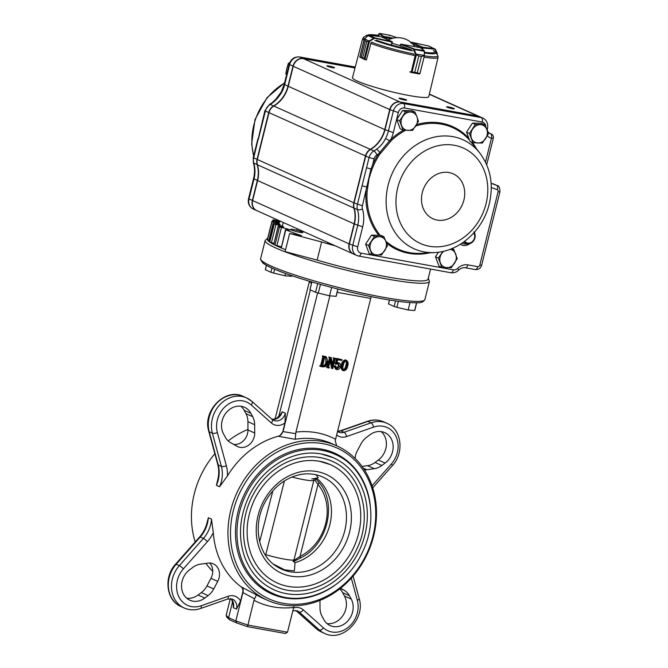 <?xml version="1.0" encoding="UTF-8"?>
<svg xmlns="http://www.w3.org/2000/svg" width="668" height="668" viewBox="0 0 668 668"><rect width="100%" height="100%" fill="white"/><g stroke="black" fill="none" stroke-linecap="round" stroke-linejoin="round"><path stroke-width="1" d="M293.644 229.558A6.396 0.693 14 0 0 290.505 229.391A6.396 0.693 14 0 0 296.542 231.604A6.396 0.693 14 0 0 302.913 232.481A6.396 0.693 14 0 0 299.907 231.111A6.396 0.693 14 0 0 293.644 229.558M321.642 241.983L317.125 260.128L285.102 251.627L289.628 233.483L321.642 241.983A82.757 8.968 14 0 0 335.303 245.841M387.415 276.928A82.757 8.968 14 0 1 317.125 260.128A82.757 8.968 14 0 0 428.038 279.149L430.551 269.062M280.969 221.459L273.371 219.822A82.757 8.968 14 0 0 272.87 220.039L279.633 222.235A75.233 8.15 14 0 0 279.308 222.678L271.943 221.267A82.757 8.968 14 0 0 272.018 221.634L279.558 223.855A75.233 8.15 14 0 0 280.117 224.523L273.604 223.488A82.757 8.968 14 0 0 274.247 223.98L282.272 226.143A75.233 8.15 14 0 0 283.708 226.995L278.139 226.243L273.763 244.505A82.757 8.968 14 0 0 274.957 245.114L281.228 246.701M278.139 226.243L278.28 226.369A82.757 8.968 14 0 0 279.483 226.97L287.674 228.999L287.482 229.75M287.674 228.999A75.233 8.15 14 0 0 289.937 230.009L285.804 229.809A82.757 8.968 14 0 0 301.418 235.62L289.628 233.483M285.495 229.608L281.286 247.953A82.757 8.968 14 0 0 285.587 249.673A82.757 8.968 14 0 1 267.567 238.827M267.417 239.42L271.943 221.275L267.417 239.42A82.757 8.968 14 0 0 267.492 239.779L269.321 240.43M279.558 223.855L279.424 224.39M269.104 241.532L269.079 241.624A82.757 8.968 14 0 0 269.73 242.117L273.88 243.311M282.272 226.143L282.113 226.753M342.826 370.406C341.014 369.212 340.555 367.283 341.44 364.619C341.916 361.914 343.252 360.336 345.448 359.877L346.35 360.286C348.128 361.471 348.579 363.375 347.694 365.997C347.243 368.711 345.924 370.314 343.728 370.807L342.425 370.281M295.699 433.691L283.04 431.595L279.316 436.446L295.189 439.285L295.907 432.112L329.892 295.815M336.614 445.589L335.244 440.838L335.586 439.293L370.715 298.412L337.173 292.342M323.395 356.729L323.729 357.28L322.828 356.879L320.724 365.321L319.755 366.081L320.657 366.49L321.625 365.722L323.729 357.28L323.203 356.244L326.368 356.921L327.829 362.215C327.22 365.429 325.566 366.982 322.861 366.882L320.657 366.49M322.828 356.879L322.494 356.32M325.533 356.67L322.302 355.844L323.103 356.67M324.631 356.261L326.368 356.921M334.334 358.708L334.676 359.267L334.033 358.207L336.146 358.591L335.052 359.334L332.722 368.669L330.685 359.033L328.589 366.982L329.24 368.043L327.128 367.659L328.222 366.916L330.326 358.474L329.675 357.422L331.361 357.722L332.856 366.147L334.676 359.267L333.775 358.858L332.48 364.052M333.775 358.858L333.432 358.298M336.146 358.591L333.132 357.797L333.925 358.632M330.151 360.728L331.478 368.202L332.38 368.611M327.637 367.308L326.326 366.824L327.128 367.659M326.736 366.899L327.32 366.515L329.424 358.073L329.015 357.505M331.361 357.722L328.773 357.013L329.575 357.848M336.939 362.549L339.394 363.091L338.025 362.549M335.946 369.162L334.084 366.515L334.944 365.713L335.261 366.473L334.944 365.713L335.845 366.114L336.163 366.874L335.586 367.868L336.914 369.128L336.012 368.728L338.492 366.047L337.624 363.075M336.739 358.457L335.119 363.91L336.021 364.31L337.641 358.858L336.739 358.457L341.999 359.643L341.624 360.469L337.766 359.776L336.572 363.784L338.926 362.958C340.388 363.501 340.88 364.695 340.413 366.532C339.903 368.703 338.718 369.713 336.847 369.563L335.378 368.986M283.04 431.595L317.617 292.901M278.698 416.824L310.344 289.92M272.11 419.395L276.635 418.402L280.485 414.527L282.213 411.789L285.37 413.2L284.952 422.902L282.773 431.637A5.645 4.801 114.2 0 1 278.598 436.129A84.636 72.01 114.2 0 0 227.396 476.025L219.572 486.763L216.415 485.344A28.215 24.006 114.2 0 0 218.219 464.953L221.375 466.373A3.757 1.369 -15.1 0 0 226.343 465.746L217.359 432.547A23.514 19.998 114.2 0 1 226.377 405.61A23.514 19.998 114.2 0 1 251.235 405L271.367 422.978A13.168 11.197 114.2 0 0 284.952 422.902M275.091 419.086L309.451 281.245M247.953 429.432A84.636 72.01 114.2 0 0 228.197 440.93M214.845 453.747A84.636 72.01 114.2 0 0 195.198 541.965M205.903 563.4A84.636 72.01 114.2 0 0 212.75 571.357M373.654 536.037A84.636 72.01 114.2 0 0 336.872 445.898A84.636 72.01 114.2 0 0 236.53 493.635A84.636 72.01 114.2 0 0 267.576 600.332A84.636 72.01 114.2 0 0 373.654 536.037M207.422 541.639L183.374 568.86A3.757 0.676 41.5 0 0 179.358 565.646L203.406 538.425A3.757 0.676 41.5 0 1 207.422 541.639A31.972 27.204 114.2 0 0 213.292 532.613L211.497 519.17L208.341 517.75L207.205 522C205.928 527.645 203.406 532.613 199.648 536.93A3.757 0.676 41.5 0 1 200.25 537.005L176.202 564.226A27.271 23.205 114.2 0 0 181.086 606.577C166.107 600.515 163.46 576.943 175.601 564.151A3.757 0.676 41.5 0 1 176.202 564.226L179.358 565.646A27.271 23.205 114.2 0 0 184.234 607.997L181.086 606.577M213.292 532.613A84.636 72.01 114.2 0 0 241.031 586.788A5.645 4.801 114.2 0 1 242.709 592.341L240.53 601.075L236.514 609.158L233.357 607.738A9.402 7.999 114.2 0 0 230.811 598.678M236.798 622.968L235.829 620.939L247.803 625.039L287.49 632.212L285.294 633.489L247.527 626.659L253.982 600.265L256.403 594.846L241.031 586.788M251.235 405A3.757 1.912 131.8 0 0 251.936 401.384A3.757 1.912 131.8 0 0 251.677 401.217A27.271 23.205 114.2 0 0 246.542 397.886L243.386 396.466A27.271 23.205 114.2 0 0 217.117 402.871A27.271 23.205 114.2 0 0 209.234 431.762A3.757 1.369 -15.1 0 1 208.775 431.303L217.76 464.502C219.121 469.629 219.046 474.973 217.543 480.542L216.415 485.344M372.969 536.154A82.757 70.407 114.2 0 0 285.436 448.069A82.757 70.407 114.2 0 0 250.968 586.329A82.757 70.407 114.2 0 0 372.969 536.154M370.306 505.509A77.112 65.606 114.2 0 0 334.693 453.163A77.112 65.606 114.2 0 0 243.269 496.658A77.112 65.606 114.2 0 0 271.559 593.869A77.112 65.606 114.2 0 0 284.585 597.902A77.112 65.606 114.2 0 0 334.342 585.669M287.49 632.212L294.079 605.96M229.917 619.879L226.753 617.182L226.168 615.328L230.326 598.637M229.082 619.436L228.615 617.7L232.648 601.517M226.168 615.328L228.615 617.7L235.829 620.939L242.935 592.441C243.519 590.111 243.127 588.333 241.749 587.114M230.736 598.67L231.721 599.755L233.207 604.515L233.357 607.738M192.827 567.374L189.578 569.812A17.869 15.205 114.2 0 0 181.529 586.22A17.869 15.205 114.2 0 0 189.887 600.223A17.869 15.205 114.2 0 0 204.834 598.035L208.074 595.605A17.869 15.205 114.2 0 0 213.718 588.942L217.735 581.369A13.168 11.197 114.2 0 0 213.351 563.859A13.168 11.197 114.2 0 0 207.882 563.124L200.35 564.184A17.869 15.205 114.2 0 0 192.827 567.374M186.731 598.219A17.869 15.205 114.2 0 0 198.07 595.004L201.319 592.574A17.869 15.205 114.2 0 0 206.963 585.911L210.971 578.329A13.168 11.197 114.2 0 0 209.66 563.024M327.036 623.595A17.869 15.205 114.2 0 0 343.218 615.094A17.869 15.205 114.2 0 0 344.446 596.015L342.642 592.666A17.869 15.205 114.2 0 0 339.728 588.917M319.972 600.415L320.022 608.172A17.869 15.205 114.2 0 0 322.001 616.213L323.805 619.562A17.869 15.205 114.2 0 0 330.192 625.607A17.869 15.205 114.2 0 0 348.721 619.912A17.869 15.205 114.2 0 0 351.209 599.046L349.406 595.697A17.869 15.205 114.2 0 0 344.053 590.178L340.588 588.232M362.023 466.439L367.584 465.654A17.869 15.205 114.2 0 0 375.099 462.465L378.347 460.035A17.869 15.205 114.2 0 0 381.203 431.628M364.344 469.813A13.168 11.197 114.2 0 0 366.815 469.754L374.347 468.694A17.869 15.205 114.2 0 0 381.862 465.504L385.11 463.066A17.869 15.205 114.2 0 0 393.168 446.658A17.869 15.205 114.2 0 0 384.801 432.655A17.869 15.205 114.2 0 0 369.863 434.835L366.615 437.273A17.869 15.205 114.2 0 0 360.971 443.936L356.954 451.51A13.168 11.197 114.2 0 0 355.184 458.49M223.488 433.833L225.291 437.181A17.869 15.205 114.2 0 0 230.635 442.7L237.015 446.274A13.168 11.197 114.2 0 0 237.783 446.667A13.168 11.197 114.2 0 0 254.725 433.023L254.675 424.706A17.869 15.205 114.2 0 0 252.696 416.665L250.884 413.317A17.869 15.205 114.2 0 0 244.496 407.271A17.869 15.205 114.2 0 0 225.976 412.966A17.869 15.205 114.2 0 0 223.488 433.833M233.633 444.379A13.168 11.197 114.2 0 0 247.962 429.983L247.911 421.667A17.869 15.205 114.2 0 0 245.933 413.626L244.121 410.286A17.869 15.205 114.2 0 0 240.897 406.244M371.358 296.675L370.715 298.412M322.494 365.88L322.945 366.456C325.141 366.273 326.427 364.837 326.802 362.156C327.696 359.685 327.245 357.998 325.441 357.096L324.598 357.438L322.594 366.298M325.967 357.255L325.441 357.096M321.625 365.722L320.724 365.321M321.083 366.122L320.181 365.713M320.757 366.064L319.855 365.655M323.203 356.244L322.302 355.844M326.802 362.156L325.901 361.755L325.483 357.104M322.043 366.047C324.239 365.872 325.525 364.436 325.901 361.755M329.675 357.422L328.773 357.013M329.917 357.906L330.326 358.474L329.424 358.073M328.222 366.916L327.32 366.515M327.228 367.233L326.326 366.824M329.349 367.617L328.589 367.275M328.589 366.982L328.698 367.433M334.033 358.207L333.132 357.797M337.641 358.858L341.999 359.643M336.346 368.961L336.914 369.128L339.386 366.448L338.526 363.476L336.021 364.31M339.386 366.448L338.492 366.047M336.847 369.563L334.985 366.916L335.845 366.114L336.163 366.874M334.985 366.916L334.084 366.515M343.728 370.807C341.916 369.613 341.457 367.684 342.342 365.029C342.818 362.323 344.154 360.737 346.35 360.286L345.448 359.877M346.241 360.712C344.621 361.53 343.653 363.033 343.344 365.204C342.559 367.333 342.726 369.053 343.836 370.381C345.465 369.563 346.425 368.043 346.7 365.813C347.51 363.693 347.36 361.989 346.241 360.712L346.467 360.778M342.342 365.029L341.44 364.619M346.7 365.813L345.799 365.413C346.608 363.283 346.458 361.58 345.339 360.311M342.934 369.98C344.563 369.162 345.523 367.642 345.799 365.413M285.294 633.489L247.527 626.659L236.606 622.918M316.465 478.138A47.962 40.806 -65.8 0 1 329.8 524.889A47.962 40.806 -65.8 0 1 295.031 562.665L294.371 570.923L284.568 569.837L273.321 564.068M311.772 478.989L318.227 477.82L316.006 474.764M293.945 561.521L295.031 562.665M321.216 453.981A72.411 61.606 -65.8 0 1 333.441 457.755A72.411 61.606 -65.8 0 1 360.01 549.038A72.411 61.606 -65.8 0 1 274.164 589.886C260.587 583.598 250.851 572.919 244.964 557.847C238 538.183 239.194 517.976 248.546 497.217C262.115 467.324 294.087 448.487 321.333 454.015L333.441 457.755M320.314 457.605A68.645 58.408 -65.8 0 1 331.904 461.187C361.488 473.412 373.32 516.047 356.695 549.263C342.024 582.154 303.639 599.947 275.7 586.454A68.645 58.408 -65.8 0 1 247.886 506.536A68.645 58.408 -65.8 0 1 320.314 457.605M319.404 461.237A64.888 55.202 -65.8 0 1 330.368 464.619A64.888 55.202 -65.8 0 1 354.174 546.424A64.888 55.202 -65.8 0 1 277.237 583.022C265.087 577.394 256.378 567.833 251.101 554.331C244.864 536.713 245.933 518.602 254.308 499.99C262.123 483.983 273.479 472.485 288.376 465.496C298.788 460.87 309.167 459.459 319.521 461.271L330.368 464.619M284.418 480.927L265.764 554.674A3.006 1.161 -73.4 0 0 265.613 555.475M292.976 561.404A3.006 2.981 -128.1 0 0 294.029 559.784L313.818 480.401A3.006 2.981 -128.1 0 0 313.726 478.639M259.66 541.706L272.853 490.863M265.764 554.674A20.691 2.238 -166 0 0 294.029 559.784L295.081 559.7L300.049 556.402A45.048 38.326 114.2 0 0 317.976 484.484L300.049 556.402A3.006 1.094 63.5 0 1 299.89 558.264C327.295 545.881 338 503.113 318.694 482.045L315.354 478.338M318.694 482.045A3.006 1.461 -40.1 0 1 317.976 484.484L314.912 480.167L313.818 480.401A20.691 2.238 14 0 1 291.908 477.044M293.327 561.788L295.081 559.7M295.348 559.475A3.006 2.355 58.2 0 1 294.388 561.162L299.89 558.264M315.062 480.409A3.006 2.588 -44.4 0 0 315.129 478.38M311.914 281.971L309.977 289.753A13.544 1.47 14 0 1 309.944 289.595L311.847 281.954M317.709 283.641L315.555 292.258A13.544 1.47 14 0 0 318.302 293.102L320.465 284.418M337.866 289.035L336.046 296.316A13.544 1.47 14 0 0 336.221 296.149L337.991 289.069M315.555 292.258L309.977 289.753M336.046 296.316L329.575 295.79L318.302 293.102M331.654 287.44L329.575 295.79M266.44 265.338L265.346 269.73A13.544 1.47 14 0 1 265.313 269.571L266.382 265.305M271.959 268.077L270.924 272.235A13.544 1.47 14 0 0 273.671 273.078L274.623 269.237M291.59 275.592L291.415 276.293A13.544 1.47 14 0 0 291.59 276.126L291.716 275.634M270.924 272.235L265.346 269.73M291.415 276.293L284.944 275.759L273.671 273.078M285.52 273.462L284.944 275.759M389.527 300.015L388.542 303.965A13.544 1.47 14 0 1 388.517 303.806L389.461 299.999M395.506 300.934L394.128 306.47A13.544 1.47 14 0 0 396.867 307.313L398.362 301.335M416.548 302.779L414.619 310.528A13.544 1.47 14 0 0 414.795 310.361L416.682 302.779M394.128 306.47L388.542 303.965M414.619 310.528L408.148 310.002L396.867 307.313M409.993 302.579L408.148 310.002M491.272 187.524L497.192 189.712A1.879 1.603 -65.8 0 1 498.094 191.749L479.791 265.146A1.879 1.603 -65.8 0 1 477.754 266.674L467.834 264.879A13.168 11.197 114.2 0 0 457.68 268.352A5.645 4.801 -65.8 0 1 453.321 269.839L361.104 253.155A5.645 4.801 -65.8 0 1 357.697 246.851L362.682 226.844A31.972 27.204 114.2 0 0 362.423 208.942A5.645 4.801 -65.8 0 1 362.382 205.777L370.982 169.012L371.926 169.396L373.604 165.447A66.591 56.655 -65.8 0 1 379.482 154.617L391.74 140.121L390.939 139.303L389.628 140.656L385.528 138.568C383.39 142.96 380.393 146.509 376.527 149.214A28.215 24.006 -65.8 0 1 373.896 150.951L370.565 149.457A28.215 24.006 114.2 0 0 385.01 129.701L389.995 109.694A9.402 7.999 -65.8 0 1 400.199 102.054L477.979 116.123A9.402 7.999 -65.8 0 1 479.566 116.616L482.897 118.111A9.402 7.999 114.2 0 0 481.311 117.618L477.979 116.123M371.926 169.396L369.095 178.172L367.133 191.399L365.989 191.29A67.501 57.431 114.2 0 0 378.823 235.32M328.806 65.99A3.95 0.426 14 0 0 326.869 65.882A3.95 0.426 14 0 0 330.593 67.251A3.95 0.426 14 0 0 334.534 67.794A3.95 0.426 14 0 0 332.672 66.942A3.95 0.426 14 0 0 328.806 65.99M400.942 98.355A3.95 0.426 14 0 0 399.005 98.246A3.95 0.426 14 0 0 402.729 99.615A3.95 0.426 14 0 0 406.67 100.158A3.95 0.426 14 0 0 404.808 99.307A3.95 0.426 14 0 0 400.942 98.355M448.562 106.963A3.95 0.426 14 0 0 446.625 106.863A3.95 0.426 14 0 0 450.349 108.233A3.95 0.426 14 0 0 454.29 108.775A3.95 0.426 14 0 0 452.428 107.924A3.95 0.426 14 0 0 448.562 106.963M429.324 94.297L477.704 116.007A9.402 7.999 -65.8 0 1 479.298 116.499A9.402 7.999 -65.8 0 1 479.432 116.558M477.704 116.007L399.923 101.937A9.402 7.999 -65.8 0 0 389.728 109.569L384.743 129.584A28.215 24.006 -65.8 0 1 370.297 149.34A9.402 7.999 -65.8 0 0 365.479 155.928L353.798 202.78A9.402 7.999 -65.8 0 0 353.873 208.049A28.215 24.006 -65.8 0 1 354.107 223.847L349.113 243.853A9.402 7.999 -65.8 0 0 353.205 253.865A9.402 7.999 -65.8 0 0 353.339 253.932M475.048 269.496A3.757 1.937 -79.7 0 0 475.282 269.563C478.497 269.805 480.618 268.361 481.636 265.246L499.94 191.858C499.823 187.599 498.846 185.487 497.009 185.512A5.645 4.801 114.2 0 0 496.758 185.403L493.159 183.792A5.645 4.801 -65.8 0 1 493.41 183.892A5.645 4.801 -65.8 0 1 493.543 183.959M353.205 253.865L256.721 210.579A9.402 7.999 -65.8 0 1 252.638 200.567L349.113 243.853M355.009 67.977L303.447 58.65A9.402 7.999 -65.8 0 0 293.252 66.282L288.259 86.289A28.215 24.006 -65.8 0 1 273.813 106.053A9.402 7.999 -65.8 0 0 269.004 112.633L257.322 159.493A9.402 7.999 -65.8 0 0 257.397 164.754A28.215 24.006 -65.8 0 1 257.623 180.552L252.638 200.567M493.427 183.909A5.645 4.801 -65.8 0 1 493.677 184.017A5.645 4.801 -65.8 0 1 493.928 184.134M367.492 187.19L362.048 185.771L357.397 204.4A9.402 7.999 114.2 0 0 357.48 209.66A28.215 24.006 -65.8 0 1 357.706 225.458L352.721 245.473A9.402 7.999 114.2 0 0 356.804 255.485L353.472 253.99A9.402 7.999 -65.8 0 1 349.389 243.979L354.374 223.964A28.215 24.006 114.2 0 0 354.149 208.166A9.402 7.999 -65.8 0 1 354.065 202.905L365.755 156.045A9.402 7.999 -65.8 0 1 370.565 149.457M373.604 165.447L372.552 164.979L370.982 169.012L366.54 167.726L362.048 185.771M380.51 152.98L379.624 152.471A3.757 1.085 -126.7 0 0 376.527 149.214M390.321 141.382L389.628 140.656L378.505 153.999A67.501 57.431 114.2 0 0 372.552 164.979L374.063 158.926A5.645 4.801 -65.8 0 1 376.952 154.976A31.972 27.204 114.2 0 0 378.505 153.999L379.482 154.617M256.587 210.52A9.402 7.999 -65.8 0 1 256.454 210.462A9.402 7.999 -65.8 0 1 252.362 200.442L257.355 180.435A28.215 24.006 114.2 0 0 257.122 164.637A9.402 7.999 -65.8 0 1 257.046 159.368L268.728 112.516A9.402 7.999 -65.8 0 1 273.546 105.928A28.215 24.006 114.2 0 0 287.991 86.172L292.976 66.157A9.402 7.999 -65.8 0 1 303.18 58.525L355.025 67.902M272.845 102.688A3.757 1.085 53.3 0 0 272.193 102.647L275.834 99.256L281.311 91.858L281.846 92.05C279.374 96.292 276.368 99.833 272.845 102.688A28.215 24.006 -65.8 0 1 270.214 104.433L273.696 106.12M264.92 110.688L269.563 104.4A3.757 1.269 59.7 0 1 270.214 104.433A9.402 7.999 114.2 0 0 265.396 111.022L264.92 110.688L253.715 157.873L257.33 159.452M262.382 120.875L262.858 121.209L258.357 139.253M472.952 142.768L482.38 143.052L488.308 134.009L486.805 129.467L484.801 124.691L475.374 124.407L469.454 133.45L472.952 142.768L470.055 141.466L466.548 132.147L469.454 133.45M466.548 132.147L472.468 123.104L475.374 124.407M472.468 123.104L481.895 123.388L484.801 124.691M477.921 143.027A9.402 7.999 114.2 0 0 485.594 138.643A9.402 7.999 114.2 0 0 486.805 129.467A9.402 7.999 114.2 0 0 480.342 124.666A9.402 7.999 114.2 0 0 472.668 129.041A9.402 7.999 114.2 0 0 471.458 138.226A9.402 7.999 114.2 0 0 477.921 143.027M403.113 130.135L412.54 130.419L418.46 121.376L416.966 116.833L414.962 112.057L405.534 111.773L399.606 120.816L403.113 130.135L400.207 128.832L396.709 119.514L399.606 120.816M396.709 119.514L402.629 110.471L405.534 111.773M402.629 110.471L412.056 110.754L414.962 112.057M408.081 130.394A9.402 7.999 114.2 0 0 415.755 126.01A9.402 7.999 114.2 0 0 416.966 116.833A9.402 7.999 114.2 0 0 410.494 112.032A9.402 7.999 114.2 0 0 402.821 116.407A9.402 7.999 114.2 0 0 401.618 125.592A9.402 7.999 114.2 0 0 408.081 130.394M372.034 254.767L381.461 255.051L387.39 246.008L385.887 241.465L383.883 236.689L374.456 236.405L368.536 245.448L372.034 254.767L369.137 253.464L365.63 244.146L368.536 245.448M365.63 244.146L371.558 235.103L374.456 236.405M371.558 235.103L380.985 235.386L383.883 236.689M377.002 255.026A9.402 7.999 114.2 0 0 384.676 250.642A9.402 7.999 114.2 0 0 385.887 241.465A9.402 7.999 114.2 0 0 379.424 236.664A9.402 7.999 114.2 0 0 371.75 241.039A9.402 7.999 114.2 0 0 370.54 250.224A9.402 7.999 114.2 0 0 377.002 255.026M442.993 251.41L438.375 258.082L435.478 256.779L438.976 266.098L441.882 267.4L451.309 267.684L457.229 258.641L453.722 249.323L450.19 249.323M438.375 258.082L441.882 267.4M435.478 256.779L438.475 252.203M452.011 248.554L453.722 249.323M443.819 251.218A9.402 7.999 114.2 0 0 441.59 253.673A9.402 7.999 114.2 0 0 440.379 262.858A9.402 7.999 114.2 0 0 446.85 267.659A9.402 7.999 114.2 0 0 454.524 263.276A9.402 7.999 114.2 0 0 455.735 254.099A9.402 7.999 114.2 0 0 449.981 249.356M286.722 74.165L285.795 73.747L286.848 68.403L288.409 63.276L289.77 62.6M286.605 74.632L285.795 73.747M289.353 63.702L288.409 63.276M393.435 38.118L383.482 36.314L384.183 37.517L382.981 36.573L382.756 37.466M390.371 35.379L379.574 33.4L378.096 35.262M390.137 35.312L396.85 37.667L390.304 35.354L389.252 35.546M379.023 33.742L378.063 35.254M381.403 36.882L392.074 41.683L392.375 42.61L391.916 42.076L391.415 44.071M392.375 42.61L392.233 41.725L381.052 36.723L369.12 35.229L368.018 35.629L373.746 38.201L375.157 37.951L369.563 41.241L366.749 41.499L369.22 41.332M364.361 39.328L365.287 40.84L364.327 39.136M359.985 57.039L361.213 57.164L360.177 57.498L359.985 57.039M364.519 38.911L369.563 41.241L364.895 59.611L366.34 59.928L364.177 59.21L362.666 57.824L366.331 59.961A39.045 4.233 -166 0 1 366.097 59.878M366.507 59.619L371.132 42.685M364.177 59.21L364.845 59.594L364.152 58.909L368.586 41.224M364.845 59.594L359.801 56.98L364.202 39.32L368.018 35.629L364.644 38.777M369.02 35.22L375.157 37.951L392.074 41.683M369.32 40.882L373.746 38.201L373.988 38.56M415.746 54.267L418.811 55.97L415.529 54.025L413.075 48.914L400.458 44.422L400.666 44.906L400.858 44.113L420.189 47.62M400.858 44.113L400.666 44.906L400.858 44.113L413.417 48.58L414.193 49.449L424.33 51.286L424.238 50.584L424.422 55.486M413.909 54.584L413.976 55.578M409.952 71.701L414.728 72.294L411.221 72.486L412.047 72.227L416.465 54.542M423.938 55.895L421.391 56.438L424.389 55.836L419.93 73.705L417.316 72.762L421.391 56.438L418.811 55.97L414.744 72.294L418.811 55.97M410.002 72.035L411.154 72.47L415.529 54.025L424.247 55.352L424.389 55.836A38.293 4.15 -166 0 0 437.749 55.486L438.083 57.364A38.844 4.208 -166 0 1 424.063 57.181M411.421 72.52L419.471 73.981L417.308 72.762L421.383 56.438M413.751 49.616L414.193 49.449L415.972 53.857M413.075 48.914L424.096 50.517L420.623 47.854M419.529 73.989L411.196 72.478M424.247 55.352L424.489 51.561M437.181 53.323L434.826 49.165L421.458 47.871L422.744 47.228L411.663 42.268L410.912 43.153M434.826 49.165L428.564 45.983L411.605 42.259M428.998 46.134L435.478 49.374M436.93 54.133L437.173 53.215L435.544 49.524M435.461 49.682L437.256 53.44L437.106 54.417M419.938 73.714L424.405 55.786L424.238 50.584L420.264 47.62L400.808 44.096L399.973 45.8L411.58 49.95A34.485 3.741 -166 0 1 376.385 40.172M438.083 57.364L428.764 96.651A39.312 4.258 -166 0 1 389.594 91.274A39.312 4.258 -166 0 1 352.487 77.63L362.699 38.569L363.876 37.066A38.293 4.15 -166 0 0 364.544 38.802M392.325 43.362A18.804 2.037 14 0 0 400.04 45.541M391.565 43.529L392.275 43.579M386.78 38.928A18.804 2.037 14 0 0 385.853 38.853M281.412 227.563L276.886 245.707M285.804 229.809L281.286 247.953M277.354 219.839L277.178 220.565M272.861 220.081L272.561 221.267L272.853 220.056M273.897 220.507L273.655 221.484M272.018 221.634L267.492 239.779M273.404 222.168L268.887 240.313M273.604 223.488L269.079 241.624M274.247 223.98L269.73 242.117M275.942 224.548L271.417 242.693M278.28 226.369L273.763 244.505M279.483 226.97L274.957 245.114M335.586 439.293A90.28 76.812 114.2 0 0 295.907 432.112M311.455 283.524L309.393 281.52M256.403 594.846A84.636 72.01 114.2 0 0 262.841 598.211L267.576 600.332M336.872 445.898L332.138 443.769A84.636 72.01 114.2 0 0 295.189 439.285M279.316 436.446L278.598 436.129M253.982 600.265A90.28 76.812 114.2 0 0 293.661 607.437M242.901 592.583L254.533 598.804M260.645 258.608A84.636 9.168 14 0 0 300.491 276.769A84.636 9.168 14 0 0 383.34 297.285A84.636 9.168 14 0 0 424.89 299.556C423.345 302.003 420.898 303.063 417.55 302.746C410.227 303.005 398.412 301.669 382.104 298.738C346.408 292.4 295.874 278.523 274.247 269.079C268.77 266.757 264.929 264.695 262.716 262.875L260.57 259.51L260.645 258.608L265.171 240.463A84.636 9.168 14 0 0 305.009 258.633A84.636 9.168 14 0 0 387.866 279.149A84.636 9.168 14 0 0 429.407 281.412L428.305 278.063M262.006 260.929A82.757 8.968 14 0 0 301.184 278.706A82.757 8.968 14 0 0 381.987 298.696M211.497 519.17A28.215 24.006 114.2 0 1 203.406 538.425L200.25 537.005A28.215 24.006 114.2 0 0 208.341 517.75M217.735 581.369L210.971 578.329M213.718 588.942L206.963 585.911M208.074 595.605L201.319 592.574M204.834 598.035L198.07 595.004M183.374 568.86A23.514 19.998 114.2 0 0 178.757 596.599A23.514 19.998 114.2 0 0 201.177 605.759L228.155 596.299A13.168 11.197 114.2 0 1 240.53 601.075M351.209 599.046L344.446 596.015M349.406 595.697L342.642 592.666M344.053 590.178L340.279 588.483M292.834 610.761L297.502 610.911A9.402 7.999 114.2 0 1 299.272 612.063A3.757 1.912 -48.2 0 0 303.322 609.901L323.462 627.878A3.757 1.912 -48.2 0 1 319.413 630.041L316.256 628.63A27.271 23.205 114.2 0 0 321.383 631.961L315.997 628.463A3.757 1.912 -48.2 0 0 316.256 628.63L296.116 610.644L299.272 612.063L319.413 630.041A27.271 23.205 114.2 0 0 324.539 633.373L321.383 631.961M303.322 609.901A13.168 11.197 114.2 0 0 293.528 607.972M323.462 627.878A23.514 19.998 114.2 0 0 348.32 627.269A23.514 19.998 114.2 0 0 357.33 600.332L351.318 578.112M381.862 465.504L375.099 462.465M385.11 463.066L378.347 460.035M374.347 468.694L367.584 465.654M366.815 469.754L363.242 468.151M391.314 464.018A3.757 0.676 -138.5 0 1 392.333 465.696C404.474 452.904 401.827 429.332 386.847 423.261L383.691 421.85A27.271 23.205 114.2 0 0 367.926 421.399L340.947 430.86L344.103 432.271A3.757 1.536 70.7 0 1 346.542 436.58L373.521 427.119A23.514 19.998 114.2 0 1 395.932 436.279A23.514 19.998 114.2 0 1 391.314 464.018L372.059 485.82M386.847 423.261A27.271 23.205 114.2 0 0 371.082 422.819L367.926 421.399A3.757 1.536 70.7 0 0 367.316 421.341L340.338 430.802A3.757 1.536 70.7 0 1 340.947 430.86A9.402 7.999 114.2 0 1 337.591 431.269M336.672 434.943A13.168 11.197 114.2 0 0 346.542 436.58M373.521 427.119A3.757 1.536 70.7 0 0 371.082 422.819L344.103 432.271A9.402 7.999 114.2 0 1 338.659 432.121L337.54 431.461M227.396 476.025A31.972 27.204 114.2 0 0 226.343 465.746M219.572 486.763A28.215 24.006 114.2 0 0 221.375 466.373L212.391 433.173L209.234 431.762L218.219 464.953A3.757 1.369 -15.1 0 1 217.76 464.502M271.809 419.195A3.757 1.912 131.8 0 1 272.068 419.362L251.936 401.384L246.542 397.886A27.271 23.205 114.2 0 0 220.273 404.282A27.271 23.205 114.2 0 0 212.391 433.173A3.757 1.369 -15.1 0 0 217.359 432.547M250.884 413.317L244.121 410.286M254.725 433.023L247.962 429.983M254.675 424.706L247.911 421.667M252.696 416.665L245.933 413.626M236.514 609.158A9.402 7.999 114.2 0 0 232.422 599.138L227.596 599.046A3.757 1.536 -109.3 0 0 228.155 596.299M272.227 419.537A9.402 7.999 114.2 0 0 273.579 420.347A9.402 7.999 114.2 0 0 285.37 413.2M272.168 419.446A9.402 7.999 114.2 0 0 282.213 411.789M335.77 454.683A77.112 65.606 114.2 0 0 330.677 451.551M267.684 591.948A77.112 65.606 114.2 0 0 273.412 593.668M353.088 576.1L359.159 598.536A3.757 1.369 164.9 0 1 357.33 600.332M227.596 599.046L200.617 608.498A3.757 1.536 -109.3 0 0 201.177 605.759M273.579 420.347L272.068 419.362A3.757 1.912 131.8 0 1 271.367 422.978M314.302 474.414A50.459 42.936 -65.8 0 1 316.64 474.915A50.459 42.936 -65.8 0 1 341.34 540.663A50.459 42.936 -65.8 0 1 275.8 565.93A50.459 42.936 -65.8 0 1 273.98 564.594M324.848 449.806A76.169 64.804 -65.8 0 1 326.418 450.482L324.848 449.806M264.052 589.477A76.169 64.804 -65.8 0 1 262.507 588.75L272.619 593.318A76.169 64.804 -65.8 0 1 241.758 504.641A76.169 64.804 -65.8 0 1 322.118 450.349A76.169 64.804 -65.8 0 1 334.985 454.324L326.418 450.482M316.841 471.533A54.208 46.117 -65.8 0 1 336.906 557.129A54.208 46.117 -65.8 0 1 257.664 542.8A54.208 46.117 -65.8 0 1 316.841 471.533M284.501 83.057A59.736 50.826 114.2 0 0 253.665 155.836M463.859 241.908L464.26 242.317A7.239 6.154 114.2 0 0 468.393 243.887L465.73 244.037A8.575 7.298 -65.8 0 1 462.072 243.152M460.285 244.304A10.404 8.851 114.2 0 0 470.03 243.569M474.664 233.249A10.404 8.851 114.2 0 0 474.514 232.163M479.674 152.855A59.736 50.826 114.2 0 0 392.174 173.463A59.736 50.826 114.2 0 0 434.951 252.537C459.684 251.485 483.156 229.984 489.293 203.782C493.744 184.46 490.546 167.484 479.674 152.855L471.257 142.209A66.591 56.655 -65.8 0 0 471.007 141.9M486.045 203.757A52.321 44.514 114.2 0 0 430.701 148.071A52.321 44.514 114.2 0 0 408.908 235.487A52.321 44.514 114.2 0 0 486.045 203.757M463.901 200.083A24.649 20.967 114.2 0 0 437.832 173.847A24.649 20.967 114.2 0 0 427.57 215.021A24.649 20.967 114.2 0 0 463.901 200.083M391.74 140.121A66.591 56.655 -65.8 0 1 405.61 130.285M415.763 126.001A66.591 56.655 -65.8 0 1 469.571 140.188M434.951 252.537L421.408 253.322A66.591 56.655 -65.8 0 1 385.753 241.106M380.217 235.361A66.591 56.655 -65.8 0 1 367.133 191.399M303.447 58.65L399.923 101.937M293.252 66.282L389.728 109.569M288.259 86.289L384.743 129.584M273.813 106.053L370.297 149.34M269.004 112.633L365.479 155.928M257.322 159.493L353.798 202.78M257.397 164.754L353.873 208.049M257.623 180.552L354.107 223.847M386.446 243.018A67.501 57.431 114.2 0 0 429.749 252.838M486.705 164.754L493.318 138.243A3.757 3.757 0 0 0 491.205 133.901A3.757 3.198 114.2 0 0 490.571 133.709L490.554 133.7A5.645 4.801 -65.8 0 1 489.602 133.408C487.582 131.88 486.897 130.085 487.556 128.031A3.757 0.501 -168.5 0 1 486.296 128.156M497.192 189.712A3.757 1.971 110.4 0 0 496.758 185.403L491.114 183.308M357.697 246.851L349.389 243.979M361.104 253.155A3.757 1.937 100.3 0 1 358.624 256.053L356.804 255.485A9.402 7.999 114.2 0 0 358.39 255.978A3.757 1.937 100.3 0 0 358.624 256.053L450.85 272.728A3.757 1.937 -79.7 0 0 453.321 269.839M362.682 226.844L354.374 223.964M362.423 208.942A3.757 1.411 163.2 0 1 357.48 209.66L354.149 208.166M362.382 205.777L354.065 202.905M376.952 154.976A3.757 1.269 -120.3 0 0 373.896 150.951A9.402 7.999 114.2 0 0 369.087 157.539L365.755 156.045M374.063 158.926L369.087 157.539L366.54 167.726M403.497 130.16A67.501 57.431 114.2 0 0 390.939 139.303A31.972 27.204 114.2 0 0 393.318 132.581L398.312 112.575A5.645 4.801 -65.8 0 1 404.424 107.991L482.204 122.06A3.757 1.937 -79.7 0 0 481.311 117.618L403.53 103.548A9.402 7.999 114.2 0 0 393.327 111.189L388.342 131.195A28.215 24.006 -65.8 0 1 385.528 138.568M393.318 132.581L385.01 129.701M398.312 112.575L389.995 109.694M404.424 107.991A3.757 1.937 -79.7 0 0 403.53 103.548L400.199 102.054M493.318 138.243L491.464 138.142A3.757 1.937 100.3 0 0 490.571 133.709L490.554 133.7A3.757 1.937 100.3 0 1 491.456 138.142L485.494 162.107M487.364 135.738A9.402 7.999 114.2 0 0 491.456 138.142M482.204 122.06A5.645 4.801 -65.8 0 1 485.803 126.962M476.443 148.764A67.501 57.431 114.2 0 0 472.385 142.509M468.861 138.293A67.501 57.431 114.2 0 0 416.665 124.574M450.616 272.661A3.757 1.937 -79.7 0 0 450.85 272.728C453.739 273.154 456.286 272.327 458.498 270.239A3.757 0.835 -134.2 0 0 457.68 268.352M465.12 267.701A3.757 1.937 -79.7 0 0 465.362 267.776A3.757 1.937 -79.7 0 0 467.834 264.879M458.498 270.239C460.778 268.185 463.066 267.359 465.362 267.776L475.282 269.563A3.757 1.937 -79.7 0 0 477.754 266.674M481.636 265.246L479.791 265.146M499.94 191.858L498.094 191.749M473.796 232.973A6.321 5.377 -65.8 0 1 472.652 241.298A6.321 5.377 -65.8 0 1 465.178 241.774L464.703 241.29M465.178 241.774A0.944 0.468 -44.7 0 1 464.26 242.317L463.341 242.275M473.812 231.813C476.451 237.833 474.647 241.858 468.393 243.887A7.239 6.154 114.2 0 0 474.255 239.754A7.239 6.154 114.2 0 0 474.255 232.456M257.631 180.51L253.548 178.607C254.892 173.029 254.825 167.726 253.339 162.691L253.239 157.539L253.715 157.873A9.402 7.999 114.2 0 0 253.79 163.142A28.215 24.006 -65.8 0 1 254.024 178.941L249.03 198.947L252.646 200.525M253.122 208.967C249.164 206.754 247.644 203.306 248.554 198.613L249.03 198.947A9.402 7.999 114.2 0 0 253.122 208.967L256.454 210.462M253.339 162.691A3.757 1.411 -16.8 0 0 253.79 163.142L257.347 164.604M262.858 121.209L265.396 111.022L269.012 112.591M355.251 67.05L299.849 57.03A9.402 7.999 114.2 0 0 289.645 64.662L284.66 84.677A28.215 24.006 -65.8 0 1 281.846 92.05M281.311 91.858L284.184 84.343L288.267 86.247M284.184 84.343L289.169 64.328L293.26 66.241M299.281 56.955A3.757 1.937 100.3 0 1 299.606 56.955A3.757 1.937 100.3 0 1 299.849 57.03L303.189 58.609M391.106 38.761L384.183 37.517L384.05 38.051M387.615 39.646L388.576 39.821M390.304 35.354L379.641 33.425L383.424 36.289L382.981 36.573L379.199 33.709M364.252 39.495L359.885 56.997M365.279 40.84L361.221 57.172L365.279 40.84L366.74 41.491L362.674 57.824L366.749 41.499M391.924 41.65L391.916 42.076L375.149 38.368M361.213 57.164L362.674 57.824M381.027 36.723L369.078 35.22L367.926 35.654M400.959 44.155L400.257 45.942M424.347 55.912L419.913 73.689M411.121 72.453L410.002 72.052M414.728 72.294L417.316 72.762M412.649 43.929L421.458 47.871L421.333 48.355M422.836 47.67L422.635 49.357M414.761 46.484L415.287 46.718M422.869 47.244L434.651 48.706M428.555 45.983L411.789 42.293M437.749 55.486L435.945 52.521A35.813 3.883 -166 0 1 424.481 53.006M412.515 50.86A35.813 3.883 -166 0 1 374.815 40.389M366.991 36.515A35.813 3.883 -166 0 1 366.857 35.295L363.876 37.066M414.102 53.999A38.293 4.15 -166 0 1 371.441 42.142M414.01 55.369A38.844 4.208 -166 0 1 370.656 43.32M364.002 40.147A38.844 4.208 -166 0 1 362.699 38.569M367.968 35.613A34.485 3.741 -166 0 1 379.232 35.437M433.332 50.476A34.485 3.741 -166 0 1 424.497 52.254M276.61 219.505L276.385 220.382M273.563 223.429L269.037 241.565M424.89 299.556L429.407 281.412M335.069 365.747L335.971 366.156M267.768 238.008L265.171 240.463M236.514 622.885L229.567 619.762M295.815 610.443L315.997 628.463M359.159 598.536C365.755 618.785 342.717 642.624 324.539 633.373M337.607 431.211L340.338 430.802M367.316 421.341C372.978 419.412 378.439 419.579 383.691 421.85M392.333 465.696L372.736 487.882M200.617 608.498C194.947 610.435 189.487 610.268 184.234 607.997M199.648 536.93L175.601 564.151M208.775 431.303C202.179 411.054 225.216 387.215 243.386 396.466M334.985 454.324C367.784 467.867 380.919 515.17 362.465 552.035C346.174 588.541 303.589 608.281 272.619 593.318M316.64 474.915L314.369 474.43C306.336 473.019 298.245 474.155 290.096 477.837C279.717 482.739 271.475 490.646 265.396 501.551C252.496 524.155 257.681 554.34 275.8 565.93M327.587 243.703L327.888 242.509M296.826 230.251L297.202 228.74M282.33 226.185L283.257 222.486M284.56 82.824L266.975 97.745L255.001 119.514L251.661 143.879L253.589 156.137M429.365 94.096L479.298 116.499M491.205 133.901L488.667 132.765M497.009 185.512L493.677 184.017M487.556 128.031C488.258 123.513 486.705 120.207 482.897 118.111M253.548 178.607L248.554 198.613M257.881 138.911L253.239 157.539M272.193 102.647L269.563 104.4M289.169 64.328C290.897 59.06 294.379 56.605 299.606 56.955L355.259 67.025M414.87 46.643A20.691 20.691 0 0 0 388.3 39.963M392.233 41.725L392.266 43.612M411.805 42.293L410.862 42.785M366.857 35.295L368.878 34.711L379.157 35.404M435.945 52.521L433.749 50.618"/></g></svg>
